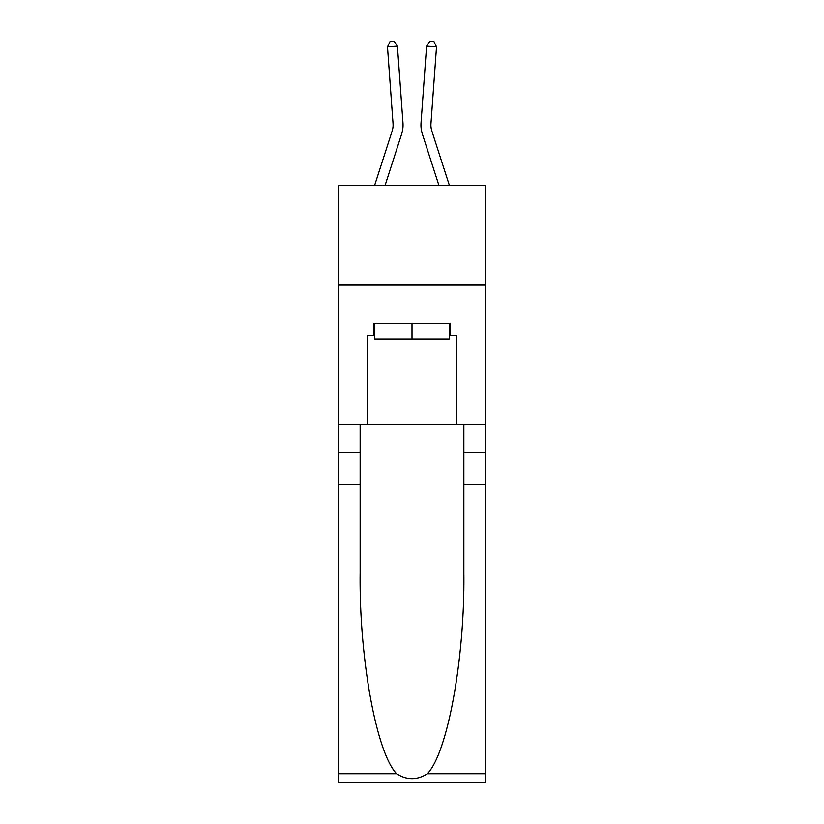 <?xml version="1.0" encoding="UTF-8"?>
<svg xmlns="http://www.w3.org/2000/svg" width="824" height="824" viewBox="0 0 824 824"><rect width="100%" height="100%" fill="white"/><g stroke="black" fill="none" stroke-linecap="round" stroke-linejoin="round"><path stroke-width="1.24" d="M485.666 285.073L485.666 185.524L338.334 185.524L338.334 285.073L485.666 285.073L485.666 424.432L456.795 424.432L456.795 335.244L450.429 335.244L450.429 323.296L373.571 323.296L373.571 335.244L374.766 335.244M402.967 122.848L397.415 46.144L402.967 122.848A29.86 29.86 158.4 0 1 401.597 134.168L385.045 185.524M393.038 123.569A19.91 19.91 -21.6 0 1 392.121 131.109A19.91 19.91 -21.6 0 0 393.038 123.569A19.91 19.91 -21.6 0 1 392.121 131.109A19.91 19.91 -21.6 0 0 393.038 123.569A19.91 19.91 -21.6 0 1 392.121 131.109A19.91 19.91 -21.6 0 0 393.038 123.569A19.91 19.91 -21.6 0 1 392.121 131.109A19.91 19.91 -21.6 0 0 393.038 123.569A19.91 19.91 -21.6 0 1 392.121 131.109A19.91 19.91 -21.6 0 0 393.038 123.569A19.91 19.91 -21.6 0 1 392.121 131.109A19.91 19.91 -21.6 0 0 393.038 123.569A19.91 19.91 -21.6 0 1 392.121 131.109A19.91 19.91 -21.6 0 0 393.038 123.569A19.91 19.91 -21.6 0 1 392.121 131.109A19.91 19.91 -21.6 0 0 393.038 123.569A19.91 19.91 -21.6 0 1 392.121 131.109A19.91 19.91 -21.6 0 0 393.038 123.569A19.91 19.91 -21.6 0 1 392.121 131.109A19.91 19.91 -21.6 0 0 393.038 123.569A19.91 19.91 -21.6 0 1 392.121 131.109A19.91 19.91 -21.6 0 0 393.038 123.569A19.91 19.91 -21.6 0 1 392.121 131.109A19.91 19.91 -21.6 0 0 393.038 123.569A19.91 19.91 -21.6 0 1 392.121 131.109A19.91 19.91 -21.6 0 0 393.038 123.569A19.91 19.91 -21.6 0 1 392.121 131.109A19.91 19.91 -21.6 0 0 393.038 123.569A19.91 19.91 -21.6 0 1 392.121 131.109A19.91 19.91 -21.6 0 0 393.038 123.569A19.91 19.91 -21.6 0 1 392.121 131.109A19.91 19.91 -21.6 0 0 393.038 123.569A19.91 19.91 -21.6 0 1 392.121 131.109A19.91 19.91 -21.6 0 0 393.038 123.569A19.91 19.91 -21.6 0 1 392.121 131.109A19.91 19.91 -21.6 0 0 393.038 123.569A19.91 19.91 -21.6 0 1 392.121 131.109A19.91 19.91 -21.6 0 0 393.038 123.569A19.91 19.91 -21.6 0 1 392.121 131.109A19.91 19.91 -21.6 0 0 393.038 123.569A19.91 19.91 -21.6 0 1 392.121 131.109A19.91 19.91 -21.6 0 0 393.038 123.569A19.91 19.91 -21.6 0 1 392.121 131.109A19.91 19.91 -21.6 0 0 393.038 123.569A19.91 19.91 -21.6 0 1 392.121 131.109A19.91 19.91 -21.6 0 0 393.038 123.569A19.91 19.91 -21.6 0 1 392.121 131.109A19.91 19.91 -21.6 0 0 393.038 123.569A19.91 19.91 -21.6 0 1 392.121 131.109A19.91 19.91 -21.6 0 0 393.038 123.569A19.91 19.91 -21.6 0 1 392.121 131.109A19.91 19.91 -21.6 0 0 393.038 123.569A19.91 19.91 -21.6 0 1 392.121 131.109A19.91 19.91 -21.6 0 0 393.038 123.569A19.91 19.91 -21.6 0 1 392.121 131.109A19.91 19.91 -21.6 0 0 393.038 123.569A19.91 19.91 -21.6 0 1 392.121 131.109L374.58 185.524L392.121 131.109A19.91 19.91 -29.9 0 0 393.038 123.569L387.486 46.865L390.092 41.488L394.068 41.2L397.415 46.144L387.486 46.865M449.42 185.524L431.879 131.109A19.91 19.91 29.9 0 1 430.962 123.569L436.514 46.865L426.585 46.144L421.033 122.848A29.86 29.86 -158.4 0 0 422.403 134.168L438.955 185.524M449.234 323.296L449.234 339.22L374.766 339.22L374.766 323.296M412 323.296L412 339.22M427.409 773.715L485.666 773.715L485.666 782.8L338.334 782.8L338.334 484.162L360.139 484.162L360.139 572.948C359.079 657.809 376.29 752.611 396.591 773.715C406.86 780.266 417.129 780.266 427.409 773.715C447.71 752.611 464.921 657.809 463.861 572.948L463.861 424.432M463.861 484.162L485.666 484.162L485.666 424.432M338.334 484.162L338.334 285.073M360.139 424.432L360.139 484.162M485.666 773.715L485.666 484.162M338.334 424.432L367.205 424.432L367.205 335.244L373.571 335.244M367.205 424.432L456.795 424.432M449.234 335.244L450.429 335.244M431.879 131.109A19.91 19.91 21.6 0 1 430.962 123.569A19.91 19.91 21.6 0 0 431.879 131.109A19.91 19.91 21.6 0 1 430.962 123.569A19.91 19.91 21.6 0 0 431.879 131.109A19.91 19.91 21.6 0 1 430.962 123.569A19.91 19.91 21.6 0 0 431.879 131.109A19.91 19.91 21.6 0 1 430.962 123.569A19.91 19.91 21.6 0 0 431.879 131.109A19.91 19.91 21.6 0 1 430.962 123.569A19.91 19.91 21.6 0 0 431.879 131.109A19.91 19.91 21.6 0 1 430.962 123.569A19.91 19.91 21.6 0 0 431.879 131.109A19.91 19.91 21.6 0 1 430.962 123.569A19.91 19.91 21.6 0 0 431.879 131.109A19.91 19.91 21.6 0 1 430.962 123.569A19.91 19.91 21.6 0 0 431.879 131.109A19.91 19.91 21.6 0 1 430.962 123.569A19.91 19.91 21.6 0 0 431.879 131.109A19.91 19.91 21.6 0 1 430.962 123.569A19.91 19.91 21.6 0 0 431.879 131.109A19.91 19.91 21.6 0 1 430.962 123.569A19.91 19.91 21.6 0 0 431.879 131.109A19.91 19.91 21.6 0 1 430.962 123.569A19.91 19.91 21.6 0 0 431.879 131.109A19.91 19.91 21.6 0 1 430.962 123.569A19.91 19.91 21.6 0 0 431.879 131.109A19.91 19.91 21.6 0 1 430.962 123.569A19.91 19.91 21.6 0 0 431.879 131.109A19.91 19.91 21.6 0 1 430.962 123.569A19.91 19.91 21.6 0 0 431.879 131.109A19.91 19.91 21.6 0 1 430.962 123.569A19.91 19.91 21.6 0 0 431.879 131.109A19.91 19.91 21.6 0 1 430.962 123.569A19.91 19.91 21.6 0 0 431.879 131.109A19.91 19.91 21.6 0 1 430.962 123.569A19.91 19.91 21.6 0 0 431.879 131.109A19.91 19.91 21.6 0 1 430.962 123.569A19.91 19.91 21.6 0 0 431.879 131.109A19.91 19.91 21.6 0 1 430.962 123.569A19.91 19.91 21.6 0 0 431.879 131.109A19.91 19.91 21.6 0 1 430.962 123.569A19.91 19.91 21.6 0 0 431.879 131.109A19.91 19.91 21.6 0 1 430.962 123.569A19.91 19.91 21.6 0 0 431.879 131.109A19.91 19.91 21.6 0 1 430.962 123.569A19.91 19.91 21.6 0 0 431.879 131.109A19.91 19.91 21.6 0 1 430.962 123.569A19.91 19.91 21.6 0 0 431.879 131.109A19.91 19.91 21.6 0 1 430.962 123.569A19.91 19.91 21.6 0 0 431.879 131.109A19.91 19.91 21.6 0 1 430.962 123.569A19.91 19.91 21.6 0 0 431.879 131.109A19.91 19.91 21.6 0 1 430.962 123.569A19.91 19.91 21.6 0 0 431.879 131.109A19.91 19.91 21.6 0 1 430.962 123.569A19.91 19.91 21.6 0 0 431.879 131.109A19.91 19.91 21.6 0 1 430.962 123.569M436.514 46.865L433.908 41.488L429.932 41.2L426.585 46.144L421.033 122.848M463.861 452.304L485.666 452.304M360.139 452.304L338.334 452.304M338.334 773.715L396.591 773.715"/></g></svg>
